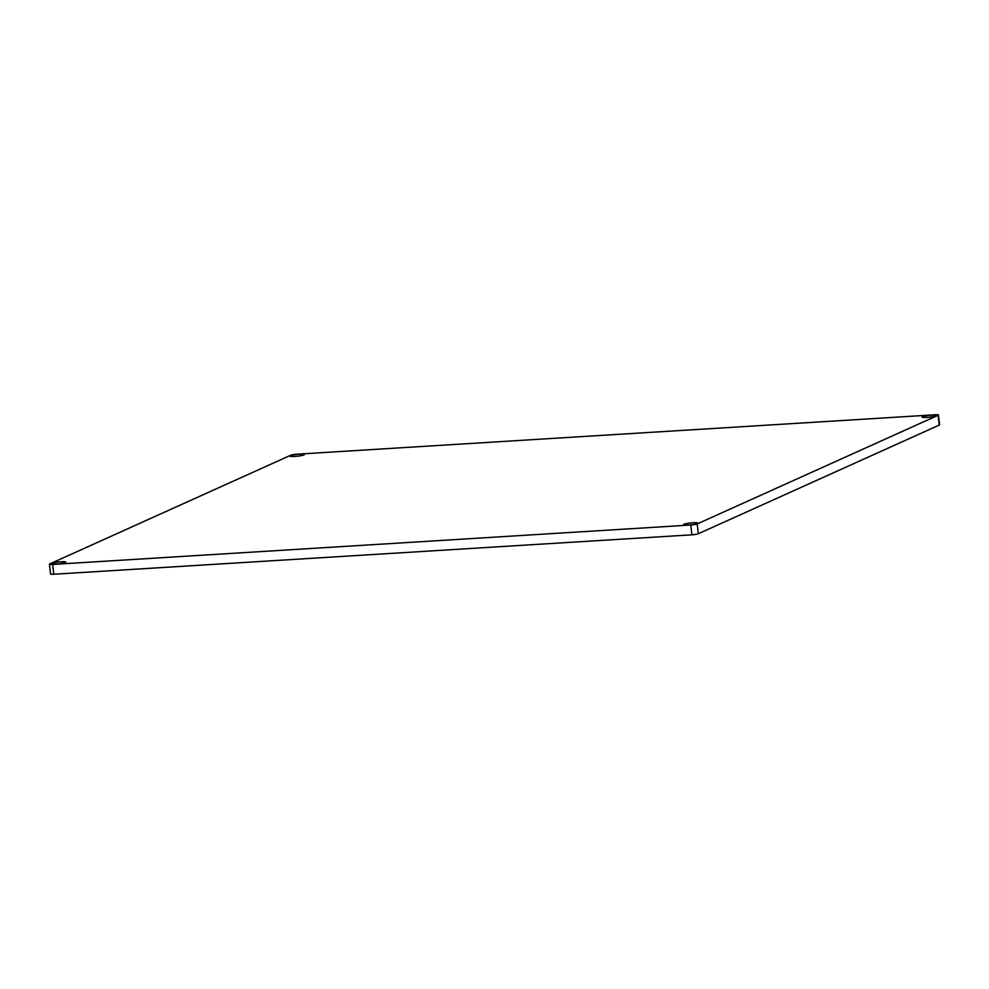 <?xml version="1.0" encoding="UTF-8"?>
<svg xmlns="http://www.w3.org/2000/svg" width="989" height="989" viewBox="0 0 989 989"><rect width="100%" height="100%" fill="white"/><g stroke="black" fill="none" stroke-linecap="round" stroke-linejoin="round"><path stroke-width="1.48" d="M49.45 564.2L50.55 574.003A4.97 0.63 -6.4 0 0 53.752 574.238L52.652 564.435L690.829 525.011A4.97 0.63 -6.4 0 0 697.196 523.935L938.128 415.269A4.97 0.63 -6.4 0 0 938.45 414.997A4.97 0.63 -6.4 0 0 935.248 414.762L297.071 454.186A4.97 0.63 -6.4 0 0 290.704 455.249L49.771 563.928A4.97 0.63 -6.4 0 0 49.45 564.2A4.97 0.63 -6.4 0 0 52.652 564.435M53.752 574.238L691.929 534.814A4.97 0.63 -6.4 0 0 698.296 533.751L939.229 425.072A4.97 0.63 -6.4 0 0 939.55 424.8L938.45 414.997M926.73 417.407A7.207 0.915 -6.4 0 0 936.385 415.578A7.207 0.915 -6.4 0 0 931.786 415.12A7.207 0.915 -6.4 0 0 922.168 417.173A7.207 0.915 -6.4 0 0 926.73 417.407M299.778 454.161A7.207 0.915 -6.4 0 0 290.148 456.213A7.207 0.915 -6.4 0 0 294.722 456.448A7.207 0.915 -6.4 0 0 304.365 454.619A7.207 0.915 -6.4 0 0 299.778 454.161M693.178 522.748A7.207 0.915 -6.4 0 0 683.56 524.8A7.207 0.915 -6.4 0 0 688.121 525.035A7.207 0.915 -6.4 0 0 697.777 523.206A7.207 0.915 -6.4 0 0 693.178 522.748M61.17 561.789A7.207 0.915 -6.4 0 0 51.539 563.841A7.207 0.915 -6.4 0 0 56.113 564.076A7.207 0.915 -6.4 0 0 65.756 562.247A7.207 0.915 -6.4 0 0 61.17 561.789M939.229 425.072L938.128 415.269M698.296 533.751L697.196 523.935M691.929 534.814L690.829 525.011"/></g></svg>
